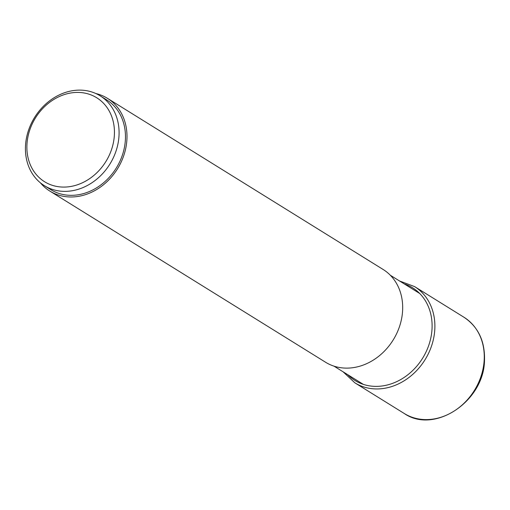 <?xml version="1.0" encoding="UTF-8"?>
<svg xmlns="http://www.w3.org/2000/svg" width="510" height="510" viewBox="0 0 510 510"><rect width="100%" height="100%" fill="white"/><g stroke="black" fill="none" stroke-linecap="round" stroke-linejoin="round"><path stroke-width="0.76" d="M107.425 98.322L383.118 269.465A54.589 45.728 121.8 0 1 402.607 310.635A54.589 45.728 121.8 0 1 374.812 359.123A54.589 45.728 121.8 0 1 325.539 362.228L49.846 191.084A54.589 45.728 -58.2 0 0 99.118 187.98A54.589 45.728 -58.2 0 0 126.913 139.491A54.589 45.728 -58.2 0 0 107.425 98.322A54.589 45.728 -58.2 0 0 95.829 93.528M40.398 182.816A54.589 45.728 -58.2 0 0 49.846 191.084M100.139 95.823L106.52 99.788A52.868 44.287 121.8 0 1 125.39 139.657A52.868 44.287 121.8 0 1 98.475 186.615A52.868 44.287 121.8 0 1 50.751 189.624L44.37 185.659A52.868 44.287 -58.2 0 0 69.526 191.116A52.868 44.287 -58.2 0 0 119.008 135.692A52.868 44.287 -58.2 0 0 100.139 95.823A52.868 44.287 -58.2 0 0 74.983 90.366A52.868 44.287 -58.2 0 0 25.5 145.79A52.868 44.287 -58.2 0 0 44.37 185.659M26.947 144.47A49.432 41.412 121.8 0 1 73.21 92.654A49.432 41.412 121.8 0 1 114.374 135.029A49.432 41.412 121.8 0 1 68.111 186.851A49.432 41.412 121.8 0 1 26.947 144.47M484.188 359.958A56.636 47.443 121.8 0 1 455.353 410.263A56.636 47.443 121.8 0 1 404.232 413.482C434.494 434.52 484.086 401.217 484.5 360.372C485.061 341.196 478.221 326.821 463.972 317.252A56.636 47.443 121.8 0 1 484.188 359.958M343.134 371.835L354.852 382.831A56.636 47.443 -58.2 0 0 405.973 379.612A56.636 47.443 -58.2 0 0 434.807 329.307A56.636 47.443 -58.2 0 0 414.592 286.594L463.972 317.252M347.801 374.735A54.57 45.715 -58.2 0 0 399.738 380.109A54.57 45.715 -58.2 0 0 432.027 328.905A54.57 45.715 -58.2 0 0 404.207 283.872M354.852 382.831L404.232 413.482M399.54 280.978L414.592 286.594M390.354 275.272L419.73 293.505M333.948 366.129L363.324 384.368"/></g></svg>
